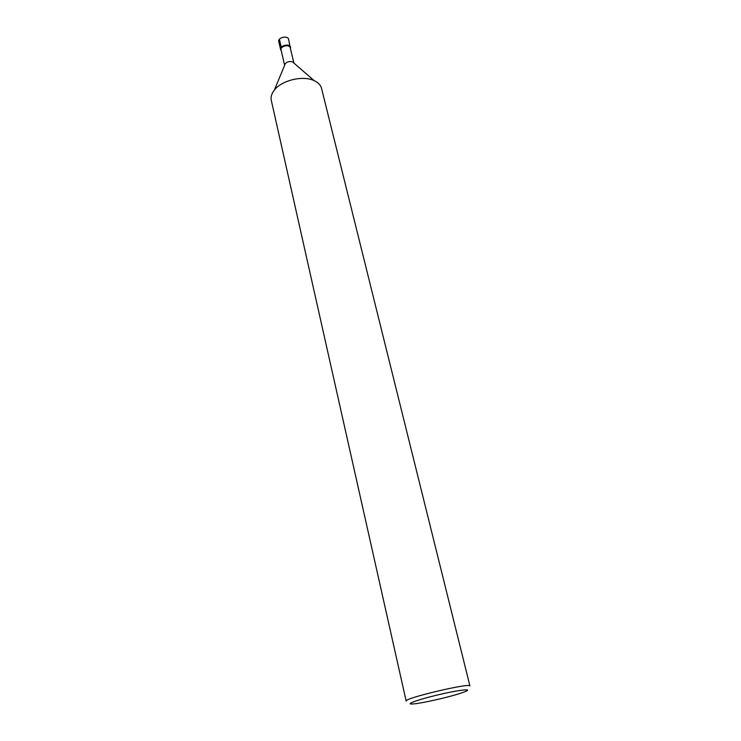 <?xml version="1.0" encoding="UTF-8"?>
<svg xmlns="http://www.w3.org/2000/svg" width="741" height="741" viewBox="0 0 741 741"><rect width="100%" height="100%" fill="white"/><g stroke="black" fill="none" stroke-linecap="round" stroke-linejoin="round"><path stroke-width="1.11" d="M284.646 65.254L281.043 49.869C279.941 46.183 289.574 43.904 290.231 47.702L293.899 63.068M280.626 49.545L281.21 50.592C276.967 45.951 292.121 42.376 290.407 48.415L288.555 39.227C287.841 35.133 277.56 37.559 278.755 41.552L280.626 49.545C279.431 45.59 289.759 43.154 290.463 47.22M284.692 65.143L285.322 63.615C287.397 61.623 289.814 61.049 292.565 61.901L293.816 62.985M271.289 100.35C270.576 96.988 271.614 93.561 274.392 90.05C281.821 80.232 303.106 75.193 314.165 80.639C318.222 82.529 320.686 85.141 321.566 88.457L469.933 685.971C471.091 682.387 403.512 698.365 406.161 701.051L271.289 100.35M460.865 693.168C448.518 697.29 421.407 703.422 413.061 703.95C403.891 704.737 417.702 699.634 438.348 694.771C458.975 689.871 473.61 688.259 465.061 691.659L460.865 693.168M281.284 47.285L279.403 39.273M274.392 90.041L285.322 63.615M314.165 80.639L292.565 61.901"/></g></svg>
